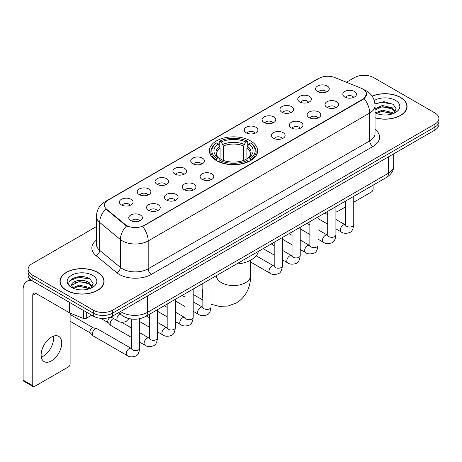 <?xml version="1.0" encoding="UTF-8"?>
<svg xmlns="http://www.w3.org/2000/svg" width="462" height="462" viewBox="0 0 462 462"><rect width="100%" height="100%" fill="white"/><g stroke="black" fill="none" stroke-linecap="round" stroke-linejoin="round"><path stroke-width="0.69" d="M250.571 140.922A24.134 13.935 0 0 0 224.272 137.901A24.134 13.935 0 0 0 209.373 150.774A24.134 13.935 0 0 0 216.441 160.626A24.134 13.935 0 0 0 242.741 163.646A24.134 13.935 0 0 0 257.64 150.774A24.134 13.935 0 0 0 250.571 140.922M299.769 101.923A6.832 3.944 180 0 1 298.412 100.803A6.832 3.944 180 0 1 300.675 95.905A6.832 3.944 180 0 1 309.43 96.344A6.832 3.944 180 0 1 310.782 100.803A6.832 3.944 180 0 1 299.769 101.923M308.593 102.327A4.1 2.368 0 0 0 307.496 101.178A4.1 2.368 0 0 0 303.459 100.577A4.1 2.368 0 0 0 300.6 102.327M281.93 112.22A6.832 3.944 180 0 1 280.578 111.105A6.832 3.944 180 0 1 282.836 106.202A6.832 3.944 180 0 1 291.591 106.641A6.832 3.944 180 0 1 292.948 111.105A6.832 3.944 180 0 1 281.93 112.22M290.76 112.63A4.1 2.368 0 0 0 289.657 111.475A4.1 2.368 0 0 0 285.62 110.874A4.1 2.368 0 0 0 282.761 112.63M264.097 122.517A6.832 3.944 180 0 1 262.739 121.402A6.832 3.944 180 0 1 265.003 116.499A6.832 3.944 180 0 1 273.752 116.938A6.832 3.944 180 0 1 275.109 121.402A6.832 3.944 180 0 1 264.097 122.517M272.921 122.927A4.1 2.368 0 0 0 271.823 121.772A4.1 2.368 0 0 0 267.787 121.171A4.1 2.368 0 0 0 264.928 122.927M246.258 132.813A6.832 3.944 180 0 1 244.9 131.699A6.832 3.944 180 0 1 247.164 126.796A6.832 3.944 180 0 1 255.913 127.241A6.832 3.944 180 0 1 257.27 131.699A6.832 3.944 180 0 1 246.258 132.813M255.082 133.223A4.1 2.368 0 0 0 253.985 132.068A4.1 2.368 0 0 0 249.948 131.474A4.1 2.368 0 0 0 247.089 133.223M192.746 163.71A6.832 3.944 180 0 1 191.389 162.595A6.832 3.944 180 0 1 193.653 157.692A6.832 3.944 180 0 1 202.402 158.131A6.832 3.944 180 0 1 203.759 162.595A6.832 3.944 180 0 1 192.746 163.71M201.571 164.12A4.1 2.368 0 0 0 200.473 162.965A4.1 2.368 0 0 0 196.437 162.364A4.1 2.368 0 0 0 193.578 164.12M174.907 174.007A6.832 3.944 180 0 1 173.556 172.892A6.832 3.944 180 0 1 175.814 167.989A6.832 3.944 180 0 1 184.569 168.428A6.832 3.944 180 0 1 185.92 172.892A6.832 3.944 180 0 1 174.907 174.007M183.737 174.417A4.1 2.368 0 0 0 182.634 173.262A4.1 2.368 0 0 0 178.598 172.667A4.1 2.368 0 0 0 175.739 174.417M157.074 184.303A6.832 3.944 180 0 1 155.717 183.189A6.832 3.944 180 0 1 157.981 178.292A6.832 3.944 180 0 1 166.73 178.73A6.832 3.944 180 0 1 168.087 183.189A6.832 3.944 180 0 1 157.074 184.303M165.898 184.713A4.1 2.368 0 0 0 164.801 183.564A4.1 2.368 0 0 0 160.759 182.964A4.1 2.368 0 0 0 157.906 184.713M139.235 194.606A6.832 3.944 180 0 1 137.878 193.486A6.832 3.944 180 0 1 140.142 188.588A6.832 3.944 180 0 1 148.891 189.027A6.832 3.944 180 0 1 150.248 193.486A6.832 3.944 180 0 1 139.235 194.606M148.059 195.01A4.1 2.368 0 0 0 146.962 193.861A4.1 2.368 0 0 0 142.925 193.26A4.1 2.368 0 0 0 140.067 195.01M121.396 204.903A6.832 3.944 180 0 1 120.039 203.788A6.832 3.944 180 0 1 122.303 198.885A6.832 3.944 180 0 1 131.058 199.324A6.832 3.944 180 0 1 132.409 203.788A6.832 3.944 180 0 1 121.396 204.903M130.226 205.313A4.1 2.368 0 0 0 129.123 204.158A4.1 2.368 0 0 0 125.087 203.557A4.1 2.368 0 0 0 122.228 205.313M317.608 91.62A6.832 3.944 180 0 1 316.251 90.506A6.832 3.944 180 0 1 318.514 85.603A6.832 3.944 180 0 1 327.263 86.047A6.832 3.944 180 0 1 328.621 90.506A6.832 3.944 180 0 1 317.608 91.62M326.432 92.03A4.1 2.368 0 0 0 325.335 90.881A4.1 2.368 0 0 0 321.298 90.281A4.1 2.368 0 0 0 318.439 92.03M326.975 107.328A6.832 3.944 180 0 1 325.618 106.214A6.832 3.944 180 0 1 327.881 101.311A6.832 3.944 180 0 1 336.636 101.755A6.832 3.944 180 0 1 337.988 106.214A6.832 3.944 180 0 1 326.975 107.328M335.805 107.738A4.1 2.368 0 0 0 334.702 106.583A4.1 2.368 0 0 0 330.665 105.989A4.1 2.368 0 0 0 327.806 107.738M309.136 117.625A6.832 3.944 180 0 1 307.784 116.511A6.832 3.944 180 0 1 310.042 111.613A6.832 3.944 180 0 1 318.797 112.052A6.832 3.944 180 0 1 320.154 116.511A6.832 3.944 180 0 1 309.136 117.625M317.966 118.035A4.1 2.368 0 0 0 316.863 116.886A4.1 2.368 0 0 0 312.826 116.285A4.1 2.368 0 0 0 309.967 118.035M291.303 127.928A6.832 3.944 180 0 1 289.945 126.813A6.832 3.944 180 0 1 292.209 121.91A6.832 3.944 180 0 1 300.958 122.349A6.832 3.944 180 0 1 302.315 126.813A6.832 3.944 180 0 1 291.303 127.928M300.127 128.332A4.1 2.368 0 0 0 299.029 127.183A4.1 2.368 0 0 0 294.993 126.582A4.1 2.368 0 0 0 292.134 128.332M273.464 138.225A6.832 3.944 180 0 1 272.106 137.11A6.832 3.944 180 0 1 274.37 132.207A6.832 3.944 180 0 1 283.125 132.646A6.832 3.944 180 0 1 284.477 137.11A6.832 3.944 180 0 1 273.464 138.225M282.294 138.635A4.1 2.368 0 0 0 281.191 137.48A4.1 2.368 0 0 0 277.154 136.879A4.1 2.368 0 0 0 274.295 138.635M202.113 179.418A6.832 3.944 180 0 1 200.762 178.303A6.832 3.944 180 0 1 203.02 173.4A6.832 3.944 180 0 1 211.775 173.839A6.832 3.944 180 0 1 213.132 178.303A6.832 3.944 180 0 1 202.113 179.418M210.943 179.828A4.1 2.368 0 0 0 209.84 178.673A4.1 2.368 0 0 0 205.804 178.072A4.1 2.368 0 0 0 202.945 179.828M184.28 189.715A6.832 3.944 180 0 1 182.923 188.6A6.832 3.944 180 0 1 185.187 183.697A6.832 3.944 180 0 1 193.936 184.136A6.832 3.944 180 0 1 195.293 188.6A6.832 3.944 180 0 1 184.28 189.715M193.104 190.125A4.1 2.368 0 0 0 192.007 188.97A4.1 2.368 0 0 0 187.97 188.369A4.1 2.368 0 0 0 185.112 190.125M166.441 200.011A6.832 3.944 180 0 1 165.084 198.897A6.832 3.944 180 0 1 167.348 193.994A6.832 3.944 180 0 1 176.097 194.438A6.832 3.944 180 0 1 177.454 198.897A6.832 3.944 180 0 1 166.441 200.011M175.265 200.421A4.1 2.368 0 0 0 174.168 199.272A4.1 2.368 0 0 0 170.132 198.672A4.1 2.368 0 0 0 167.273 200.421M148.602 210.314A6.832 3.944 180 0 1 147.251 209.194A6.832 3.944 180 0 1 149.509 204.296A6.832 3.944 180 0 1 158.264 204.735A6.832 3.944 180 0 1 159.621 209.194A6.832 3.944 180 0 1 148.602 210.314M157.432 210.718A4.1 2.368 0 0 0 156.329 209.569A4.1 2.368 0 0 0 152.293 208.968A4.1 2.368 0 0 0 149.434 210.718M130.769 220.611A6.832 3.944 180 0 1 129.412 219.496A6.832 3.944 180 0 1 131.676 214.593A6.832 3.944 180 0 1 140.425 215.032A6.832 3.944 180 0 1 141.782 219.496A6.832 3.944 180 0 1 130.769 220.611M139.593 221.021A4.1 2.368 0 0 0 138.496 219.866A4.1 2.368 0 0 0 134.459 219.265A4.1 2.368 0 0 0 131.601 221.021M344.814 97.032A6.832 3.944 180 0 1 343.457 95.917A6.832 3.944 180 0 1 345.72 91.014A6.832 3.944 180 0 1 354.469 91.453A6.832 3.944 180 0 1 355.827 95.917A6.832 3.944 180 0 1 344.814 97.032M353.638 97.442A4.1 2.368 0 0 0 352.541 96.287A4.1 2.368 0 0 0 348.504 95.686A4.1 2.368 0 0 0 345.645 97.442M361.296 88.259A12.295 7.097 180 0 1 362.941 89.056A12.295 7.097 180 0 1 366.539 94.075A12.295 7.097 180 0 1 362.941 99.093L144 225.496A12.295 7.097 180 0 1 125.237 224.549L106.67 209.246A12.295 7.097 180 0 1 104.447 205.174A12.295 7.097 180 0 1 108.05 200.156L319.04 78.338A12.295 7.097 180 0 1 334.783 77.541L361.296 88.259M127.986 318.301A13.658 7.889 180 0 1 122.47 315.719M375.034 117.816A22.084 12.751 0 0 0 407.08 106.439A22.084 12.751 0 0 0 400.612 97.424A22.084 12.751 0 0 0 372.077 96.096M97.638 272.343A22.084 12.751 0 0 0 73.568 269.577A22.084 12.751 0 0 0 59.939 281.358A22.084 12.751 0 0 0 66.407 290.373A22.084 12.751 0 0 0 90.471 293.139A22.084 12.751 0 0 0 104.106 281.358A22.084 12.751 0 0 0 97.638 272.343M60.164 282.507A22.084 12.751 0 0 0 60.089 282.842M366.539 94.075L364.131 98.597L362.941 99.463L142.614 226.484A15.939 9.2 60 0 1 148.187 240.927A18.214 10.516 180 0 1 122.43 240.927A18.214 10.516 180 0 1 120.386 239.524L99.7 222.465A18.214 10.516 180 0 1 96.408 216.435L96.408 244.317A18.214 10.516 0 0 0 99.7 250.352L120.386 267.406A18.214 10.516 0 0 0 122.43 268.809A18.214 10.516 0 0 0 148.187 268.809L369.698 140.922A18.214 10.516 0 0 0 375.034 133.483L375.034 105.602A18.214 10.516 180 0 1 369.698 113.034A15.939 9.2 -120 0 0 364.131 98.597M96.408 226.582L32.115 263.698A13.658 7.889 0 0 0 28.113 269.277L28.113 275.225A13.658 7.889 0 0 0 32.115 280.798L93.289 316.118L93.289 313.144A13.658 7.889 0 0 0 112.607 313.144L434.898 127.073A13.658 7.889 0 0 0 438.9 121.494A13.658 7.889 0 0 1 434.898 127.073L112.607 313.144A13.658 7.889 0 0 1 93.289 313.144L32.115 277.824L93.289 313.144L93.289 310.169A13.658 7.889 0 0 0 112.607 310.169L434.898 124.099A13.658 7.889 0 0 0 438.9 118.52A13.658 7.889 0 0 0 434.898 112.942L373.723 77.628A13.658 7.889 0 0 0 354.406 77.628L346.408 82.242M28.113 272.251A13.658 7.889 0 0 0 32.115 277.824A13.658 7.889 0 0 1 28.113 272.251M127.997 226.484L125.237 225.086L105.844 208.945A15.939 10.661 129.5 0 0 99.7 222.465L99.7 250.352A4.551 3.043 -50.5 0 1 95.969 255.578A22.765 13.144 180 0 1 96.408 240.148M28.113 269.277A13.658 7.889 0 0 0 32.115 274.85L93.289 310.169M103.956 282.842A22.084 12.751 0 0 0 103.875 282.507M406.93 107.923A22.084 12.751 0 0 0 406.849 107.588M93.289 316.118A13.658 7.889 0 0 0 112.607 316.118L434.898 130.047A13.658 7.889 0 0 0 438.9 124.469L438.9 118.52M375.034 117.671A21.858 12.618 0 0 0 406.849 106.439A21.858 12.618 0 0 0 400.45 97.517A21.858 12.618 0 0 0 372.164 96.223M382.524 114.888L385.961 114.992M375.704 112.711L382.328 110.181L392.273 112.509L393.474 113.473M376.316 113.346L382.328 111.365L392.486 113.837M375.034 111.654A10.291 5.942 0 0 0 376.403 113.427M375.034 108.911L382.328 105.463L392.273 107.785L395.224 111.868M375.034 110.095L382.328 106.641L392.273 108.968L394.993 112.174M375.034 112.792A14.842 8.57 0 0 0 395.489 112.497A14.842 8.57 0 0 0 395.489 100.375A14.842 8.57 0 0 0 374.243 100.525M393.826 113.329L396.153 108.761L393.208 104.331L383.957 101.675L374.942 103.852M375.808 113.167L375.034 112.347M374.971 104.135L381.52 102.241L393.006 104.193M378.251 107.554L381.52 106.959L389.72 107.663M378.251 112.278L381.52 111.683L389.72 112.387M335.903 211.457A2.275 1.317 120 0 0 336.203 211.763A2.275 1.317 120 0 0 337.341 211.654L345.541 206.918M353.742 202.183L371.471 191.949A2.275 1.317 120 0 0 373.082 189.16L373.082 185.175M66.568 290.28A21.858 12.618 0 0 0 90.385 293.018A21.858 12.618 0 0 0 103.875 281.358A21.858 12.618 0 0 0 97.476 272.436A21.858 12.618 0 0 0 73.654 269.698A21.858 12.618 0 0 0 60.164 281.358A21.858 12.618 0 0 0 66.568 290.28M79.551 289.807L82.987 289.911M72.73 287.63L79.354 285.1L89.299 287.428L90.5 288.392M73.343 288.265L79.354 286.284L89.513 288.756M72.834 288.092L71.772 285.597A10.291 5.942 0 0 0 73.429 288.346M92.25 286.792L89.299 282.704C83.12 278.095 70.409 280.942 71.772 285.597L71.731 285.141M71.795 285.741L72.078 284.973L79.354 281.56L89.299 283.887L92.019 287.098M90.852 288.248L93.18 283.68L90.234 279.25C79.822 271.76 61.313 281.624 72.003 287.676L72.528 287.999M92.515 275.3A14.842 8.57 0 0 0 71.523 275.3A14.842 8.57 0 0 0 71.523 287.416A14.842 8.57 0 0 0 92.515 287.416A14.842 8.57 0 0 0 92.515 275.3M69.831 280.734L78.546 277.16L90.032 279.112M75.277 282.473L78.546 281.884L86.746 282.582M75.277 287.197L78.546 286.602L86.746 287.306M216.008 160.366L216.655 158.639A21.674 12.514 0 0 1 216.655 142.902L218.145 143.763A19.577 11.302 0 0 0 218.145 157.779L219.617 158.616L220.091 160.372M220.091 159.656L220.091 147.886L218.145 143.763M219.231 145.628L219.231 141.412L219.877 141.043A21.674 12.514 0 0 1 247.135 141.043L245.645 141.903A19.577 11.302 0 0 0 221.367 141.903L223.313 146.027L223.313 160.424M243.699 160.424L243.699 146.027L245.645 141.903M236.515 264.021A25.046 14.461 0 0 0 258.368 251.403M219.231 161.619A22.586 13.04 0 0 0 247.788 161.619L247.135 160.499A21.674 12.514 0 0 1 219.877 160.499L219.231 162.006M247.788 162.006L247.788 161.619M216.655 142.902L216.008 143.272A22.586 13.04 0 0 0 210.92 151.513A22.586 13.04 0 0 0 216.008 159.76M247.135 141.043L247.788 141.412L247.788 145.628M219.877 160.499L221.367 159.638A19.577 11.302 0 0 0 245.645 159.638L247.135 160.499M218.145 157.779L216.655 158.639M221.367 141.903L219.877 141.043M219.617 146.298A17.516 10.112 0 0 0 219.617 158.616L219.698 158.674C217.215 156.266 216.199 154.631 216.661 153.771A16.846 9.725 0 0 1 220.091 147.886M251.005 159.76A22.586 13.04 0 0 0 256.092 151.513A22.586 13.04 0 0 0 251.005 143.272L250.358 142.902A21.674 12.514 0 0 1 250.358 158.639L251.005 160.366M250.358 158.639L248.868 157.779A19.577 11.302 0 0 0 248.868 143.763L250.358 142.902M248.868 143.763L246.922 147.886L246.922 159.656L247.395 158.616L248.868 157.779M246.922 147.886A16.846 9.725 0 0 1 250.352 153.771C250.814 154.637 249.798 156.272 247.314 158.674L247.395 158.616A17.516 10.112 0 0 0 247.395 146.298M246.922 160.372L246.922 159.656M131.497 337.445L111.007 325.618A4.1 2.368 -60 0 1 110.678 325.352A4.1 2.368 -60 0 1 110.158 323.741A4.1 2.368 -60 0 1 113.057 318.722A4.1 2.368 -60 0 1 113.542 318.491M110.678 325.352L108.12 322.58A2.957 1.709 -60 0 1 107.744 321.419A2.957 1.709 -60 0 1 109.84 317.792A2.957 1.709 -60 0 1 111.036 317.538L112.433 317.85M139.691 318.716L139.691 348.244C139.131 353.003 137.659 355.659 135.274 356.214C131.889 357.265 129.169 357.028 127.108 355.509L93.174 335.914A4.1 2.368 -60 0 1 92.845 335.649A4.1 2.368 -60 0 1 92.325 334.038A4.1 2.368 -60 0 1 95.224 329.019A4.1 2.368 -60 0 1 96.876 328.667A4.1 2.368 -60 0 1 97.268 328.817L131.485 348.556M92.845 335.649L90.281 332.883A2.957 1.709 -60 0 1 89.911 331.716A2.957 1.709 -60 0 1 92.002 328.089A2.957 1.709 -60 0 1 93.197 327.835L96.876 328.667M53.378 336.18A14.57 8.414 -60 0 1 43.261 356.162A14.57 8.414 -60 0 1 41.314 357.074M51.432 360.88A14.57 8.414 120 0 0 60.949 348.042A14.57 8.414 120 0 0 58.72 336.365A14.57 8.414 120 0 0 51.432 337.087A14.57 8.414 120 0 0 41.915 349.93A14.57 8.414 120 0 0 44.15 361.602A14.57 8.414 120 0 0 51.432 360.88M86.284 312.075L86.284 318.306L91.678 315.188M31.959 280.711A18.214 10.516 -120 0 0 26.871 281.387A18.214 10.516 -120 0 0 23.1 289.726L23.1 380.064L32.762 385.643L32.762 295.299A4.551 2.628 60 0 1 33.703 293.214A4.551 2.628 60 0 1 35.978 293.439L69.647 312.878L69.647 302.466M32.762 385.643A2.275 1.317 120 0 0 33.229 386.682L23.574 381.11A2.275 1.317 -60 0 1 23.1 380.064M33.229 386.682A2.275 1.317 120 0 0 34.367 386.573L68.497 366.868A2.275 1.317 120 0 0 70.109 364.079L70.109 313.092M86.284 318.306A2.275 1.317 180 0 1 83.368 318.451L69.947 313.022A2.275 1.317 180 0 1 69.647 312.878M106.67 209.246L106.67 209.783M125.237 224.549L125.237 225.086M144 225.496L144 225.866M362.941 99.093L362.941 99.463M151.403 274.388A4.551 2.628 60 0 1 148.187 268.809L148.187 240.927L369.698 113.034L369.698 140.922A4.551 2.628 60 0 0 372.921 146.494L151.403 274.388A22.765 13.144 180 0 1 119.208 274.388A22.765 13.144 180 0 1 116.655 272.632L95.969 255.578M375.034 105.602C374.728 99.053 371.846 94.144 366.401 90.87L364.102 89.749A15.939 7.461 112 0 0 363.883 89.668M106.693 201.085A15.939 9.2 -120 0 0 105.041 201.703C99.596 204.978 96.714 209.887 96.408 216.435M105.041 201.703L317.7 78.927A15.939 9.2 60 0 1 318.907 78.413M126.594 225.935A15.939 10.661 129.5 0 0 120.386 239.524L120.386 267.406A4.551 3.043 -50.5 0 1 116.655 272.632M375.034 129.314A22.765 13.144 180 0 1 372.921 146.494M112.607 310.169L112.607 316.118M434.898 124.099L434.898 130.047M32.115 274.85L32.115 280.798M120.559 311.527A18.214 10.516 0 0 0 121.783 312.306A18.214 10.516 0 0 0 147.54 312.306L388.375 173.267A18.214 10.516 0 0 0 393.711 165.829C393.843 170.351 391.435 174.214 386.486 177.431L145.657 316.476A9.107 5.255 60 0 0 147.54 312.306L147.54 295.951M388.375 156.907L388.375 173.267A9.107 5.255 60 0 1 386.486 177.431M119.82 311.954A9.107 6.093 129.5 0 0 121.408 314.917L118.642 312.635M250.583 260.245L250.583 275.687A17.077 9.858 180 0 1 245.582 282.663A17.077 9.858 180 0 1 221.431 282.663A17.077 9.858 180 0 1 216.43 275.687L216.47 276.357M202.847 298.169A17.077 9.858 -60 0 1 202.847 288.611M243.699 146.027A16.846 9.725 0 0 0 223.313 146.027M244.179 144.439A17.516 10.112 0 0 0 222.84 144.439M353.742 196.338L353.742 224.665A4.1 2.368 180 0 1 352.35 226.438A4.1 2.368 180 0 1 346.743 226.334A4.1 2.368 180 0 1 345.541 224.665L345.414 225.548L345.778 225.248M353.742 224.665C353.176 229.423 351.703 232.08 349.318 232.64C345.934 233.685 343.214 233.449 341.152 231.93A4.1 2.368 -60 0 1 340.523 228.644A4.1 2.368 -60 0 1 343.202 225.034A4.1 2.368 -60 0 1 343.382 224.936A4.1 2.368 -60 0 1 345.253 224.832L345.53 224.982M335.903 206.641L335.903 234.962A4.1 2.368 180 0 1 334.517 236.735A4.1 2.368 180 0 1 328.909 236.636A4.1 2.368 180 0 1 327.708 234.962L327.575 235.845L327.939 235.545M335.903 234.962C335.343 239.72 333.864 242.377 331.479 242.937C328.095 243.982 325.375 243.745 323.313 242.227A4.1 2.368 -60 0 1 322.69 238.946A4.1 2.368 -60 0 1 325.363 235.331A4.1 2.368 -60 0 1 325.548 235.233A4.1 2.368 -60 0 1 327.414 235.129L327.697 235.279M318.064 216.938L318.064 245.258A4.1 2.368 180 0 1 316.678 247.037A4.1 2.368 180 0 1 311.07 246.933A4.1 2.368 180 0 1 309.869 245.258L309.736 246.142L310.106 245.842M318.064 245.258C317.504 250.017 316.031 252.679 313.646 253.234C310.262 254.279 307.536 254.048 305.48 252.529A4.1 2.368 -60 0 1 304.851 249.243A4.1 2.368 -60 0 1 307.53 245.634A4.1 2.368 -60 0 1 307.709 245.536A4.1 2.368 -60 0 1 309.575 245.426L309.858 245.576M300.231 227.235L300.231 255.555A4.1 2.368 180 0 1 298.839 257.334A4.1 2.368 180 0 1 293.231 257.23A4.1 2.368 180 0 1 292.03 255.555L291.903 256.445L292.267 256.139M300.231 255.555C299.665 260.314 298.192 262.976 295.807 263.531C292.423 264.582 289.703 264.345 287.641 262.826A4.1 2.368 -60 0 1 287.012 259.54A4.1 2.368 -60 0 1 289.691 255.931A4.1 2.368 -60 0 1 289.87 255.833A4.1 2.368 -60 0 1 291.741 255.729L292.019 255.873M282.392 237.532L282.392 265.858A4.1 2.368 180 0 1 281.006 267.631A4.1 2.368 180 0 1 275.398 267.527A4.1 2.368 180 0 1 274.197 265.858L274.064 266.741L274.428 266.435M282.392 265.858C281.832 270.617 280.353 273.273 277.968 273.827C274.584 274.878 271.864 274.642 269.802 273.123A4.1 2.368 -60 0 1 269.179 269.837A4.1 2.368 -60 0 1 271.852 266.228A4.1 2.368 -60 0 1 272.037 266.129A4.1 2.368 -60 0 1 273.902 266.025L274.185 266.176M211.042 278.725L211.042 307.051A4.1 2.368 180 0 1 209.656 308.824A4.1 2.368 180 0 1 204.048 308.72A4.1 2.368 180 0 1 202.847 307.051L202.714 307.935L203.084 307.628M211.042 307.051C210.481 311.81 209.009 314.466 206.624 315.02C203.24 316.072 200.514 315.835 198.458 314.316A4.1 2.368 -60 0 1 197.828 311.03A4.1 2.368 -60 0 1 200.508 307.421A4.1 2.368 -60 0 1 200.687 307.322A4.1 2.368 -60 0 1 202.552 307.218L202.835 307.363M193.203 289.027L193.203 317.348A4.1 2.368 180 0 1 191.817 319.121A4.1 2.368 180 0 1 186.209 319.023A4.1 2.368 180 0 1 185.008 317.348L184.881 318.231L185.245 317.931M193.203 317.348C192.642 322.106 191.17 324.763 188.785 325.323C185.401 326.368 182.681 326.132 180.619 324.613A4.1 2.368 -60 0 1 179.989 321.333A4.1 2.368 -60 0 1 182.669 317.717A4.1 2.368 -60 0 1 182.848 317.619A4.1 2.368 -60 0 1 184.719 317.515L184.996 317.665M175.369 299.324L175.369 327.645A4.1 2.368 180 0 1 173.978 329.418A4.1 2.368 180 0 1 168.37 329.319A4.1 2.368 180 0 1 167.175 327.645L167.042 328.528L167.406 328.228M175.369 327.645C174.809 332.403 173.331 335.06 170.946 335.62C167.562 336.665 164.842 336.428 162.78 334.91A4.1 2.368 -60 0 1 162.156 331.629A4.1 2.368 -60 0 1 164.83 328.014A4.1 2.368 -60 0 1 165.015 327.916A4.1 2.368 -60 0 1 166.88 327.812L167.157 327.962M157.53 309.621L157.53 337.941A4.1 2.368 180 0 1 156.144 339.72A4.1 2.368 180 0 1 150.537 339.616A4.1 2.368 180 0 1 149.336 337.941L149.203 338.831L149.572 338.525M157.53 337.941C156.97 342.7 155.498 345.362 153.113 345.917C149.723 346.968 147.003 346.731 144.947 345.212A4.1 2.368 -60 0 1 144.317 341.926A4.1 2.368 -60 0 1 146.991 338.317A4.1 2.368 -60 0 1 147.176 338.219A4.1 2.368 -60 0 1 149.041 338.115L149.324 338.259M139.691 348.244A4.1 2.368 180 0 1 138.305 350.017A4.1 2.368 180 0 1 132.698 349.913A4.1 2.368 180 0 1 131.497 348.244L131.364 349.128L131.734 348.822M127.108 355.509A4.1 2.368 -60 0 1 126.478 352.223A4.1 2.368 -60 0 1 129.158 348.614A4.1 2.368 -60 0 1 129.337 348.515A4.1 2.368 -60 0 1 131.208 348.412M110.886 316.961L117.741 320.917A4.1 2.368 -60 0 1 117.111 317.631A4.1 2.368 -60 0 1 119.785 314.021A4.1 2.368 -60 0 1 119.97 313.923A4.1 2.368 -60 0 1 120.12 313.848M32.762 295.299L35.978 293.439M69.947 302.645L69.947 313.022M83.368 318.451L83.368 310.395M317.7 78.927L320.622 77.57M145.657 316.476C138.329 320.16 131 320.16 123.672 316.476L121.408 314.917M393.711 165.829L393.711 153.829M406.849 108.264L406.849 106.439M336.203 211.763L335.903 211.59M103.875 283.183L103.875 281.358M60.164 283.183L60.164 281.358M250.583 275.687C250.814 284.263 247.626 296.102 236.388 302.985L227.933 306.087L218.913 306.289L211.042 304.233M202.847 300.011L193.203 294.444M210.92 155.682L210.92 151.513M256.092 155.682L256.092 151.513M341.152 231.93L335.903 228.898M327.708 224.168L318.064 218.601M345.541 201.074L345.541 224.665M345.253 224.832L335.903 219.433M327.708 214.703L324.821 213.04M323.313 242.227L318.064 239.195M309.869 234.465L300.231 228.898M327.708 211.371L327.708 234.962M327.414 235.129L318.064 229.735M309.869 225L306.982 223.337M305.48 252.529L300.231 249.497M292.03 244.762L282.392 239.195M309.869 221.668L309.869 245.258M309.575 245.426L300.231 240.032M292.03 235.297L289.148 233.633M287.641 262.826L282.392 259.794M274.197 255.059L263.115 248.666M292.03 231.97L292.03 255.555M291.741 255.729L282.392 250.329M274.197 245.599L271.31 243.93M269.802 273.123L250.583 262.023M274.197 242.267L274.197 265.858M273.902 266.025L256.185 255.798M198.458 314.316L193.203 311.284M185.008 306.554L175.369 300.987M202.847 283.46L202.847 307.051M202.552 307.218L193.203 301.819M185.008 297.089L182.126 295.42M180.619 324.613L175.369 321.581M167.175 316.851L157.53 311.284M185.008 293.757L185.008 317.348M184.719 317.515L175.369 312.116M167.175 307.386L164.287 305.723M162.78 334.91L157.53 331.878M149.336 327.148L139.691 321.581M167.175 304.054L167.175 327.645M166.88 327.812L157.53 322.418M149.336 317.683L146.448 316.02M144.947 345.212L139.691 342.18M100.635 318.318L108.229 322.695M149.336 314.351L149.336 337.941M149.041 338.115L139.691 332.715M131.497 327.985L121.61 322.274M110.435 317.14L111.186 317.573M70.109 321.286L90.39 332.992M131.497 319.034L131.497 348.244M70.109 314.449L93.347 327.87M117.741 320.917C119.756 322.43 122.476 322.661 125.907 321.621L129.112 318.601M26.871 281.387L30.232 279.446"/></g></svg>

